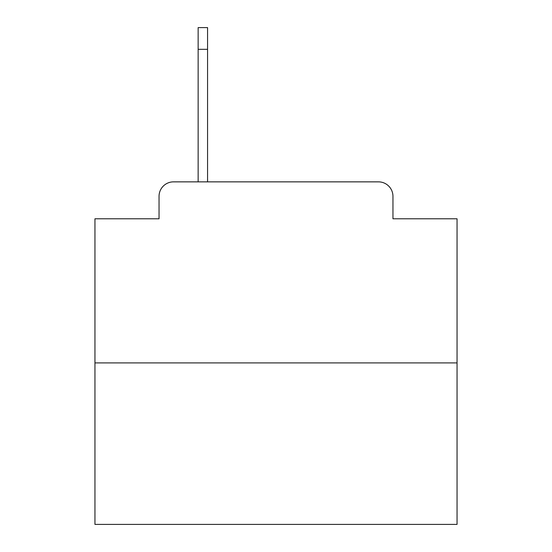 <?xml version="1.0" encoding="UTF-8"?>
<svg xmlns="http://www.w3.org/2000/svg" width="552" height="552" viewBox="0 0 552 552"><rect width="100%" height="100%" fill="white"/><g stroke="black" fill="none" stroke-linecap="round" stroke-linejoin="round"><path stroke-width="0.83" d="M159.045 196.339L159.045 218.785L159.045 196.339A14.483 14.483 0 0 1 173.528 181.856L198.147 181.856L198.147 27.6L207.566 27.6L207.566 181.856L219.51 181.856M457.049 362.906L94.951 362.906L94.951 524.4L457.049 524.4L457.049 218.785L392.955 218.785L392.955 196.339A14.483 14.483 0 0 0 378.472 181.856L173.528 181.856M94.951 362.906L94.951 218.785L159.045 218.785M332.49 181.856L378.472 181.856M392.955 218.785L392.955 196.339M207.566 49.328L198.147 49.328"/></g></svg>
